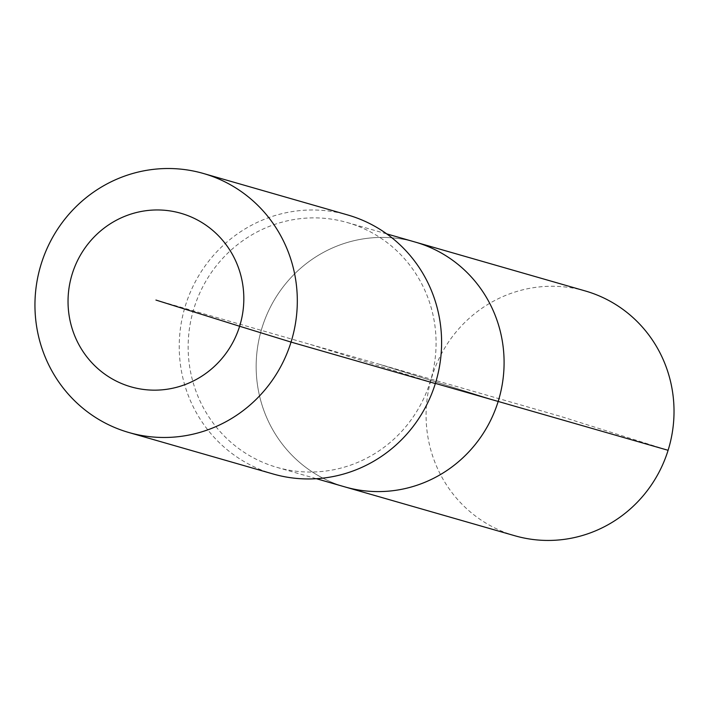 <?xml version="1.0" encoding="UTF-8"?>
<svg xmlns="http://www.w3.org/2000/svg" width="709" height="709" viewBox="0 0 709 709"><rect width="100%" height="100%" fill="white"/><g stroke="black" fill="none" stroke-linecap="round" stroke-linejoin="round"><path stroke-width="0.53" stroke-dasharray="3.54 2.66" d="M514.876 535.765A127.363 123.685 106 0 1 432.011 376.417A127.363 123.685 106 0 1 585.244 290.947M344.937 486.915A127.363 123.685 106 0 1 262.082 327.567A127.363 123.685 106 0 1 415.306 242.097A127.363 123.685 106 0 0 262.082 327.567A127.363 123.685 106 0 0 344.937 486.915M310.418 344.468L430.159 381.894A127.363 123.685 106 0 1 276.935 467.364A127.363 123.685 106 0 1 194.071 308.016A127.363 123.685 106 0 1 347.304 222.555A127.363 123.685 106 0 1 430.159 381.894L435.379 383.401M273.187 474.002A134.772 130.881 106 0 1 185.501 305.384A134.772 130.881 106 0 1 347.649 214.942M155.936 300.058L380.121 364.506L498.17 401.445L380.121 364.506L560.686 416.413L668.1 450.295M276.935 467.364L316.374 478.699M347.304 222.555L386.751 233.89"/><path stroke-width="1.06" d="M386.751 233.89L585.244 290.947A127.363 123.685 106 0 1 668.1 450.295A127.363 123.685 106 0 1 514.876 535.765L344.937 486.915A127.363 123.685 106 0 0 498.17 401.445A127.363 123.685 106 0 1 344.937 486.915L316.374 478.699M435.379 383.401L498.17 401.445A127.363 123.685 106 0 0 415.306 242.097A127.363 123.685 106 0 1 498.17 401.445L668.1 450.295M203.359 173.466L347.649 214.942A134.772 130.881 106 0 1 435.335 383.56A134.772 130.881 106 0 1 273.187 474.002L128.896 432.525A134.772 130.881 106 0 1 41.219 263.908A134.772 130.881 106 0 1 203.359 173.466A134.772 130.881 106 0 1 291.044 342.084A134.772 130.881 106 0 1 128.896 432.525M155.936 300.058L239.624 326.255A90.3 87.694 106 0 1 129.082 386.272A90.3 87.694 106 0 1 72.238 273.869A90.3 87.694 106 0 1 182.789 213.852A90.3 87.694 106 0 1 239.624 326.255L291.044 342.084L435.335 383.56"/></g></svg>
